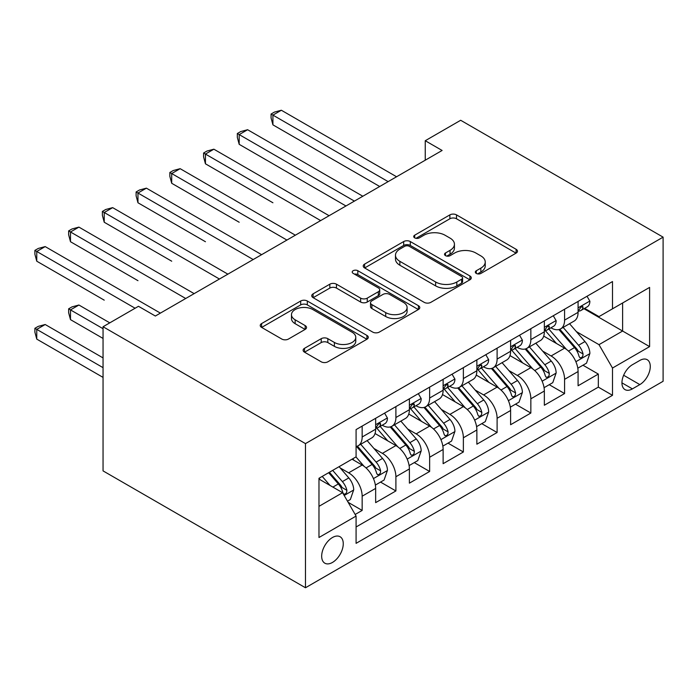 <?xml version="1.0" encoding="UTF-8"?>
<svg xmlns="http://www.w3.org/2000/svg" width="698" height="698" viewBox="0 0 698 698"><rect width="100%" height="100%" fill="white"/><g stroke="black" fill="none" stroke-linecap="round" stroke-linejoin="round"><path stroke-width="1.05" d="M476.289 273.433A3.281 1.893 0 0 0 480.922 273.433L516.11 253.112A4.685 2.705 0 0 0 517.48 251.201A4.685 2.705 0 0 0 516.11 249.291L456.501 214.879A4.685 2.705 0 0 0 449.878 214.879L414.691 235.191A3.281 1.893 0 0 0 413.731 236.526A3.281 1.893 0 0 0 414.691 237.87A3.281 1.893 0 0 0 419.324 237.87L423.878 235.243A14.99 8.655 0 0 1 445.071 235.243L450.044 238.105A14.99 8.655 0 0 1 454.433 244.221A14.99 8.655 0 0 1 450.044 250.346L445.49 252.973A3.281 1.893 0 0 0 444.53 254.308A3.281 1.893 0 0 0 445.49 255.651A3.281 1.893 0 0 0 450.123 255.651L454.677 253.016A14.99 8.655 0 0 1 475.87 253.016L480.843 255.887A14.99 8.655 0 0 1 485.232 262.003A14.99 8.655 0 0 1 480.843 268.128L476.289 270.754A3.281 1.893 0 0 0 475.329 272.089A3.281 1.893 0 0 0 476.289 273.433L476.289 270.754M332.466 562.44A15.269 8.812 120 0 0 342.439 548.977A15.269 8.812 120 0 0 340.101 536.745A15.269 8.812 120 0 0 332.466 537.504A15.269 8.812 120 0 0 322.493 550.958A15.269 8.812 120 0 0 324.832 563.19A15.269 8.812 120 0 0 332.466 562.44M304.494 348.328A4.685 2.705 0 0 0 303.124 350.239A4.685 2.705 0 0 0 304.494 352.158L321.22 361.808A4.685 2.705 0 0 0 327.842 361.808L366.921 339.245A4.685 2.705 0 0 0 368.291 337.335A4.685 2.705 0 0 0 366.921 335.424L307.312 301.013A4.685 2.705 0 0 0 300.69 301.013L261.61 323.567A4.685 2.705 0 0 0 260.241 325.486A4.685 2.705 0 0 0 261.61 327.397L281.809 339.054A4.685 2.705 0 0 0 288.44 339.054L305.157 329.404A4.685 2.705 0 0 0 306.535 327.493A4.685 2.705 0 0 0 305.157 325.582L295.141 319.797A12.529 7.233 0 0 1 291.476 314.685A12.529 7.233 0 0 1 299.206 308.001A12.529 7.233 0 0 1 312.861 309.563L352.097 332.222A12.529 7.233 0 0 1 355.771 337.335A12.529 7.233 0 0 1 348.04 344.018A12.529 7.233 0 0 1 334.386 342.448L327.842 338.678A4.685 2.705 0 0 0 321.22 338.678L304.494 348.328L304.494 352.158M663.1 237.146L460.671 120.274L425.248 140.726L442.113 150.463L155.349 316.028L138.474 306.291L103.051 326.743L305.48 443.614L663.1 237.146L663.1 381.283L305.48 587.76L305.48 443.614M424.209 302.347A4.685 2.705 0 0 0 430.832 302.347L469.911 279.785A4.685 2.705 0 0 0 471.281 277.874A4.685 2.705 0 0 0 469.911 275.963L410.302 241.552A4.685 2.705 0 0 0 403.68 241.552L364.6 264.106A4.685 2.705 0 0 0 363.23 266.025A4.685 2.705 0 0 0 364.6 267.936L424.209 302.347M354.488 274.139A3.281 1.893 0 0 1 357.812 274.602L357.812 270.702L418.416 305.698A4.685 2.705 0 0 1 419.786 307.609A4.685 2.705 0 0 1 418.416 309.519L379.337 332.082A4.685 2.705 0 0 1 372.715 332.082L313.105 297.662L313.105 293.841A4.685 2.705 0 0 0 311.736 295.751A4.685 2.705 0 0 0 313.105 297.662M313.105 293.841L329.831 284.182A4.685 2.705 0 0 1 336.453 284.182L360.63 298.142A4.685 2.705 0 0 0 367.253 298.142L378.342 291.738A4.685 2.705 0 0 0 379.721 289.827A4.685 2.705 0 0 0 378.342 287.916L353.179 273.38A3.281 1.893 0 0 1 352.22 272.046A3.281 1.893 0 0 1 354.244 270.292A3.281 1.893 0 0 1 357.812 270.702M355.16 514.47L362.157 510.43L348.154 502.342M340.188 467.939L348.66 472.834A19.082 11.02 60 0 1 362.157 496.208L375.655 488.417L375.655 502.639L395.897 490.947L380.541 482.082M373.927 448.465L382.399 453.36A19.082 11.02 60 0 1 395.897 476.734L409.394 468.943L409.394 483.156L429.636 471.473L414.28 462.608M407.667 428.991L416.139 433.877A19.082 11.02 60 0 1 429.636 457.251L443.125 449.46L443.125 463.681L463.367 451.99L448.02 443.134M441.406 409.508L449.878 414.403A19.082 11.02 60 0 1 463.367 437.777L476.865 429.985L476.865 444.198L497.107 432.516L481.76 423.651M475.146 390.034L483.618 394.92A19.082 11.02 60 0 1 497.107 418.294L510.604 410.503L510.604 424.724L530.846 413.033L515.499 404.177M508.886 370.551L517.349 375.445A19.082 11.02 60 0 1 530.846 398.82L544.344 391.028L544.344 405.241L564.586 393.559L564.586 379.337A19.082 11.02 -120 0 0 551.088 355.963L542.616 351.077M549.239 384.694L564.586 393.559M375.655 488.417A19.082 11.02 -120 0 0 362.157 465.043L352.036 459.197M409.394 468.943A19.082 11.02 -120 0 0 395.897 445.568L375.035 433.519M443.125 449.46A19.082 11.02 -120 0 0 429.636 426.085L408.766 414.036M476.865 429.985A19.082 11.02 -120 0 0 463.367 406.611L442.506 394.562M510.604 410.503A19.082 11.02 -120 0 0 497.107 387.128L476.245 375.079M544.344 391.028A19.082 11.02 -120 0 0 530.846 367.654L509.985 355.605M639.822 360.447L632.397 364.731A14.789 8.542 120 0 0 622.738 377.766A14.789 8.542 120 0 0 625.007 389.615A14.789 8.542 120 0 0 632.397 388.882L639.822 384.598A14.789 8.542 120 0 0 649.48 371.563A14.789 8.542 120 0 0 647.221 359.714A14.789 8.542 120 0 0 639.822 360.447M318.977 506.338L342.587 492.701L356.085 516.075L356.085 543.349L612.495 395.312L612.495 368.038L598.997 344.664L576.356 331.594M356.085 516.075L318.977 537.504L318.977 478.287L356.085 456.858L356.085 429.593L612.495 281.556L612.495 308.821L649.602 287.401L649.602 346.618L612.495 368.038M382.225 425.204L382.399 425.309A19.082 11.02 60 0 0 391.944 426.251L405.442 418.46A19.082 11.02 -120 0 0 409.394 409.726L409.394 398.811M415.964 405.73L416.139 405.826A19.082 11.02 60 0 0 425.684 406.777L439.173 398.986A19.082 11.02 -120 0 0 443.125 390.243L443.125 379.337M449.704 386.247L449.878 386.352A19.082 11.02 60 0 0 459.415 387.294L472.912 379.503A19.082 11.02 -120 0 0 476.865 370.769L476.865 359.854M483.435 366.773L483.618 366.869A19.082 11.02 60 0 0 493.154 367.82L506.652 360.028A19.082 11.02 -120 0 0 510.604 351.286L510.604 340.38M517.174 347.29L517.349 347.395A19.082 11.02 60 0 0 526.894 348.337L540.392 340.545A19.082 11.02 -120 0 0 544.344 331.812L544.344 320.906M356.085 526.981L598.326 387.128L598.326 374.076L578.084 385.767L578.084 371.545A19.082 11.02 -120 0 0 564.586 348.171L543.725 336.122M550.914 327.816L551.088 327.912A19.082 11.02 -120 0 0 560.634 328.863A19.082 11.02 -120 0 0 564.586 320.12L564.586 309.214M560.634 328.863L574.131 321.071A19.082 11.02 -120 0 0 578.084 312.329L578.084 301.423M362.157 426.085L362.157 436.992A19.082 11.02 60 0 1 358.205 445.734A19.082 11.02 60 0 1 356.085 446.502M358.205 445.734L371.702 437.943A19.082 11.02 -120 0 0 375.655 429.2L375.655 418.294M395.897 406.602L395.897 417.517A19.082 11.02 60 0 1 391.944 426.251M429.636 387.128L429.636 398.035A19.082 11.02 60 0 1 425.684 406.777M463.367 367.645L463.367 378.56A19.082 11.02 60 0 1 459.415 387.294M497.107 348.171L497.107 359.077A19.082 11.02 60 0 1 493.154 367.82M530.846 328.697L530.846 339.603A19.082 11.02 60 0 1 526.894 348.337M530.846 398.82L530.846 413.033M497.107 418.294L497.107 432.516M463.367 437.777L463.367 451.99M429.636 457.251L429.636 471.473M395.897 476.734L395.897 490.947M362.157 496.208L362.157 510.43M342.587 492.701L318.977 479.064M598.997 344.664L622.616 331.035L622.616 302.984L649.602 287.401M583.973 308.725L649.602 346.618M584.654 308.333L598.997 316.613L612.495 308.821M103.051 326.743L103.051 470.888L305.48 587.76M425.248 140.726L425.248 160.208M582.97 365.22L598.326 374.076M598.326 387.128L612.495 395.312M477.598 273.895L480.843 272.019A14.99 8.655 0 0 0 485.232 265.903L485.232 262.003M454.433 244.221L454.433 248.122A14.99 8.655 0 0 1 450.044 254.238L446.799 256.114M516.049 253.156L456.501 218.771A4.685 2.705 0 0 0 449.878 218.771L415.999 238.332M469.85 279.819L410.302 245.443A4.685 2.705 0 0 0 403.68 245.443L364.661 267.971M461.631 279.217A3.281 1.893 0 0 0 462.591 277.874A3.281 1.893 0 0 0 461.631 276.539L409.307 246.333A3.281 1.893 0 0 0 404.674 246.333L399.875 249.099A14.99 8.655 0 0 0 395.478 255.215A14.99 8.655 0 0 0 399.875 261.34L435.639 281.983A14.99 8.655 0 0 0 456.832 281.983L461.631 279.217L461.631 283.109A3.281 1.893 0 0 0 462.591 281.774L462.591 277.874M395.478 255.215L395.478 259.115A14.99 8.655 0 0 0 399.875 265.231L399.875 261.34M461.631 283.109L456.832 285.883A14.99 8.655 0 0 1 435.639 285.883L399.875 265.231M313.166 297.697L329.831 288.082L329.831 284.182M379.721 289.827L379.721 293.718A4.685 2.705 0 0 1 378.342 295.629L367.253 302.042A4.685 2.705 0 0 1 360.63 302.042L336.453 288.082A4.685 2.705 0 0 0 329.831 288.082M357.812 274.602L418.355 309.554M385.715 312.625A12.529 7.233 0 0 0 399.369 314.196A12.529 7.233 0 0 0 407.1 307.513A12.529 7.233 0 0 0 403.435 302.4L389.606 294.416A4.685 2.705 0 0 0 382.984 294.416L371.886 300.821A4.685 2.705 0 0 0 370.516 302.731A4.685 2.705 0 0 0 371.886 304.642L385.715 312.625L385.715 316.517A12.529 7.233 0 0 0 399.369 318.087A12.529 7.233 0 0 0 407.1 311.404L407.1 307.513M370.516 302.731L370.516 306.623A4.685 2.705 0 0 0 371.886 308.542L371.886 304.642M385.715 316.517L371.886 308.542M355.771 337.335L355.771 341.235A12.529 7.233 0 0 1 348.04 347.918A12.529 7.233 0 0 1 334.386 346.348L327.842 342.57A4.685 2.705 0 0 0 321.22 342.57L304.564 352.193M291.476 314.685L291.476 318.576A12.529 7.233 0 0 0 295.141 323.689L295.141 319.797M305.096 329.439L295.141 323.689M366.86 339.289L307.312 304.904A4.685 2.705 0 0 0 300.69 304.904L261.671 327.432M577.796 368.204L586.512 363.169L589.889 353.432A12.643 7.303 -120 0 0 584.968 341.558L569.551 323.715M566.462 349.41L548.846 329.011M556.437 343.468L546.211 331.629A30.293 17.494 -120 0 0 545.269 330.573M272.918 202.769L205.448 163.812L205.448 154.066L213.876 149.198L329.098 215.717M558.915 329.543L574.506 347.595A12.643 7.303 60 0 1 579.017 356.303L579.933 357.804L581.643 357.568L582.786 356.172L583.066 353.973A12.643 7.303 -120 0 0 578.555 345.257L563.138 327.414M559.831 329.247L576.583 348.651A6.439 3.717 60 0 1 578.206 351.164L583.066 353.973M587.018 296.257L589.889 301.231A12.643 7.303 60 0 1 587.271 306.823L580.858 310.523A12.643 7.303 -120 0 0 583.066 307.609L582.795 306.492L581.216 306.806L579.017 309.947A12.643 7.303 60 0 1 578.084 311.744M388.132 181.628L272.918 115.109L281.355 110.24L396.569 176.76M578.502 311.116L578.555 311.116A12.643 7.303 -120 0 0 580.858 310.523M379.703 186.497L272.918 124.855L272.918 115.109L271.068 114.044L274.436 112.09L281.355 110.24M272.918 124.855L271.068 117.936L271.068 114.044M544.056 387.687L552.781 382.652L556.149 372.906A12.643 7.303 -120 0 0 551.228 361.041L535.811 343.189M532.722 368.884L515.107 348.485M522.697 362.943L512.472 351.103A30.293 17.494 -120 0 0 511.529 350.047M239.187 222.243L171.708 183.286L171.708 173.549L180.145 168.68L295.359 235.2M525.175 349.026L540.767 367.078A12.643 7.303 60 0 1 545.278 375.786L546.194 377.286L547.904 377.042L549.047 375.655L549.326 373.447A12.643 7.303 -120 0 0 544.815 364.74L529.398 346.889M526.091 348.73L542.843 368.125A6.439 3.717 60 0 1 544.466 370.647L549.326 373.447M510.325 407.161L519.042 402.127L522.409 392.389A12.643 7.303 -120 0 0 517.488 380.515L502.071 362.672M498.983 388.358L481.367 367.968M488.958 382.425L478.732 370.586A30.293 17.494 -120 0 0 477.798 369.53M205.448 241.726L137.968 202.769L137.968 193.023L146.406 188.155L261.619 254.674M491.436 368.5L507.027 386.552A12.643 7.303 60 0 1 511.538 395.26L512.454 396.761L514.164 396.525L515.307 395.129L515.586 392.93A12.643 7.303 -120 0 0 511.076 384.214L495.659 366.371M492.352 368.204L509.104 387.608A6.439 3.717 60 0 1 510.727 390.121L515.586 392.93M476.586 426.644L485.302 421.609L488.67 411.864A12.643 7.303 -120 0 0 483.749 399.998L468.332 382.146M465.243 407.841L447.627 387.442M455.218 401.9L444.992 390.06A30.293 17.494 -120 0 0 444.059 389.004M171.708 261.2L104.229 222.243L104.229 212.506L112.666 207.638L227.88 274.157M457.696 387.983L473.288 406.035A12.643 7.303 60 0 1 477.798 414.743L478.715 416.244L480.425 415.999L481.568 414.612L481.847 412.405A12.643 7.303 -120 0 0 477.336 403.697L461.928 385.846M458.612 387.687L475.373 407.082A6.439 3.717 60 0 1 476.996 409.604L481.847 412.405M442.846 446.118L451.562 441.084L454.939 431.347A12.643 7.303 -120 0 0 450.009 419.472L434.601 401.629M431.512 427.316L413.888 406.925M421.479 421.383L411.262 409.543A30.293 17.494 -120 0 0 410.319 408.487M137.968 280.683L70.489 241.726L70.489 231.98L78.926 227.112L194.14 293.631M423.965 407.458L439.557 425.51A12.643 7.303 60 0 1 444.059 434.217L444.984 435.718L446.685 435.482L447.837 434.086L448.107 431.888A12.643 7.303 -120 0 0 443.605 423.171L428.188 405.329M424.881 407.161L441.633 426.565A6.439 3.717 60 0 1 443.256 429.078L448.107 431.888M553.287 315.74L556.149 320.705A12.643 7.303 60 0 1 553.531 326.298L547.119 329.997A12.643 7.303 -120 0 0 549.326 327.092L549.056 325.966L547.476 326.28L545.278 329.43A12.643 7.303 60 0 1 544.344 331.227M354.401 201.111L239.187 134.592L247.616 129.723L362.829 196.243M544.763 330.59L544.815 330.59A12.643 7.303 -120 0 0 547.119 329.997M345.964 205.98L239.187 144.329L239.187 134.592L237.329 133.519L240.705 131.573L247.616 129.723M239.187 144.329L237.329 137.419L237.329 133.519M519.548 335.214L522.409 340.188A12.643 7.303 60 0 1 519.792 345.78L513.388 349.48A12.643 7.303 -120 0 0 515.586 346.566L515.316 345.449L513.737 345.763L511.538 348.904A12.643 7.303 60 0 1 510.604 350.701M320.661 220.585L203.589 153.002L206.966 151.047L213.876 149.198M511.023 350.073L511.076 350.073A12.643 7.303 -120 0 0 513.388 349.48M205.448 163.812L203.589 156.893L203.589 153.002M485.808 354.697L488.67 359.662A12.643 7.303 60 0 1 486.052 365.255L479.648 368.954A12.643 7.303 -120 0 0 481.847 366.049L481.585 364.923L479.997 365.237L477.798 368.387A12.643 7.303 60 0 1 476.865 370.184M286.922 240.068L169.85 172.476L173.226 170.53L180.145 168.68M477.292 369.547L477.336 369.547A12.643 7.303 -120 0 0 479.648 368.954M171.708 183.286L169.85 176.376L169.85 172.476M452.068 374.172L454.939 379.145A12.643 7.303 60 0 1 452.321 384.738L445.909 388.437A12.643 7.303 -120 0 0 448.107 385.523L447.846 384.406L446.266 384.72L444.059 387.861A12.643 7.303 60 0 1 443.125 389.659M253.182 259.543L136.11 191.959L139.487 190.004L146.406 188.155M443.553 389.03L443.605 389.03A12.643 7.303 -120 0 0 445.909 388.437M137.968 202.769L136.11 195.85L136.11 191.959M409.107 465.592L417.823 460.567L421.199 450.821A12.643 7.303 -120 0 0 416.27 438.955L400.861 421.103M397.773 446.799L380.157 426.399M387.748 440.857L377.522 429.017A30.293 17.494 -120 0 0 376.58 427.961M104.229 300.157L36.758 261.2L36.758 251.463L45.187 246.595L160.4 313.114M390.226 426.94L405.817 444.992A12.643 7.303 60 0 1 410.319 453.7L411.244 455.201L412.954 454.956L414.097 453.569L414.368 451.362A12.643 7.303 -120 0 0 409.866 442.654L394.449 424.803M391.142 426.644L407.894 446.039A6.439 3.717 60 0 1 409.517 448.561L414.368 451.362M418.329 393.655L421.199 398.619A12.643 7.303 60 0 1 418.582 404.212L412.169 407.911A12.643 7.303 -120 0 0 414.368 405.006L414.106 403.88L412.527 404.194L410.319 407.344A12.643 7.303 60 0 1 409.394 409.141M219.442 279.026L102.379 211.433L105.747 209.487L112.666 207.638M409.813 408.505L409.866 408.505A12.643 7.303 -120 0 0 412.169 407.911M104.229 222.243L102.379 215.333L102.379 211.433M375.367 485.075L384.083 480.041L387.46 470.304A12.643 7.303 -120 0 0 382.539 458.429L367.122 440.586M364.033 466.273L355.963 456.928M354.008 460.34L352.699 458.822M109.795 322.851L78.926 305.026L70.489 309.895L70.489 319.64L103.051 338.434M356.486 446.415L372.078 464.467A12.643 7.303 60 0 1 376.588 473.174L377.505 474.675L379.215 474.439L380.358 473.043L380.637 470.836A12.643 7.303 -120 0 0 376.126 462.128L360.709 444.286M357.402 446.118L374.154 465.514A6.439 3.717 60 0 1 375.777 468.035L380.637 470.836M70.489 319.64L68.64 312.721L68.64 308.83L103.051 328.697M68.64 308.83L72.007 306.876L78.926 305.026M384.589 413.129L387.46 418.102A12.643 7.303 60 0 1 384.842 423.695L378.429 427.394A12.643 7.303 -120 0 0 380.637 424.48L380.366 423.363L378.787 423.677L376.588 426.818A12.643 7.303 60 0 1 375.655 428.616M185.712 298.5L68.64 230.907L72.007 228.961L78.926 227.112M376.074 427.987L376.126 427.987A12.643 7.303 -120 0 0 378.429 427.394M70.489 241.726L68.64 234.807L68.64 230.907M347.482 501.173L350.352 499.524L353.72 489.778A12.643 7.303 -120 0 0 348.799 477.912L339.097 466.674M330.032 485.45L322.223 476.411M320.269 479.814L318.977 478.313M103.051 357.908L45.187 324.509L36.758 329.377L36.758 339.115L103.051 377.391M328.636 472.712L338.338 483.95A12.643 7.303 60 0 1 342.849 492.657L343.765 494.158L345.475 493.914L346.618 492.526L346.897 490.319A12.643 7.303 -120 0 0 342.386 481.611L332.684 470.373M329.412 472.258L340.415 484.997A6.439 3.717 60 0 1 342.037 487.518L346.897 490.319M36.758 339.115L34.9 332.204L34.9 328.304L103.051 367.654M34.9 328.304L38.277 326.359L45.187 324.509M135.098 308.237L34.9 250.39L38.277 248.444L45.187 246.595M36.758 261.2L34.9 254.281L34.9 250.39M348.66 472.834L362.157 465.043M382.399 453.36L395.897 445.568M416.139 433.877L429.636 426.085M449.878 414.403L463.367 406.611M483.618 394.92L497.107 387.128M517.349 375.445L530.846 367.654M551.088 355.963L564.586 348.171M564.586 320.12L578.084 312.329M362.157 436.992L375.655 429.2M395.897 417.517L409.394 409.726M429.636 398.035L443.125 390.243M463.367 378.56L476.865 370.769M497.107 359.077L510.604 351.286M530.846 339.603L544.344 331.812M564.586 379.337L578.084 371.545M623.646 375.254L639.822 384.598M621.935 382.844L632.397 388.882M480.843 272.019L480.843 268.128M445.49 255.651L445.49 252.973M450.044 254.238L450.044 250.346M414.691 237.87L414.691 235.191M449.878 218.771L449.878 214.879M456.501 218.771L456.501 214.879M516.11 253.112L516.11 249.291M364.6 267.936L364.6 264.106M403.68 245.443L403.68 241.552M410.302 245.443L410.302 241.552M469.911 279.785L469.911 275.963M435.639 285.883L435.639 281.983M456.832 285.883L456.832 281.983M336.453 288.082L336.453 284.182M360.63 302.042L360.63 298.142M367.253 302.042L367.253 298.142M378.342 295.629L378.342 291.738M418.416 309.519L418.416 305.698M321.22 342.57L321.22 338.678M327.842 342.57L327.842 338.678M334.386 346.348L334.386 342.448M305.157 329.404L305.157 325.582M261.61 327.397L261.61 323.567M300.69 304.904L300.69 301.013M307.312 304.904L307.312 301.013M366.921 339.245L366.921 335.424M575.867 361.721L589.801 353.677M578.555 345.257L584.968 341.558M568.477 351.077L574.506 347.595M589.801 301.082L578.084 307.853M581.425 306.666L583.066 307.609M542.128 381.195L556.07 373.151M544.815 364.74L551.228 361.041M534.738 370.559L540.767 367.078M508.397 400.678L522.331 392.634M511.076 384.214L517.488 380.515M500.998 390.034L507.027 386.552M474.657 420.152L488.591 412.108M477.336 403.697L483.749 399.998M467.259 409.517L473.288 406.035M440.918 439.635L454.852 431.591M443.605 423.171L450.009 419.472M433.519 428.991L439.557 425.51M556.07 320.565L544.344 327.327M547.694 326.149L549.326 327.092M522.331 340.039L510.604 346.81M513.955 345.623L515.586 346.566M488.591 359.514L476.865 366.284M480.215 365.106L481.847 366.049M454.852 378.997L443.125 385.767M446.476 384.581L448.107 385.523M407.178 459.11L421.112 451.065M409.866 442.654L416.27 438.955M399.788 448.474L405.817 444.992M421.112 398.471L409.394 405.241M412.736 404.063L414.368 405.006M373.439 478.592L387.373 470.548M376.126 462.128L382.539 458.429M366.049 467.948L372.078 464.467M387.373 417.954L375.655 424.724M379.005 423.538L380.637 424.48M344.193 495.475L353.642 490.022M342.386 481.611L348.799 477.912M332.885 487.099L338.338 483.95"/></g></svg>

